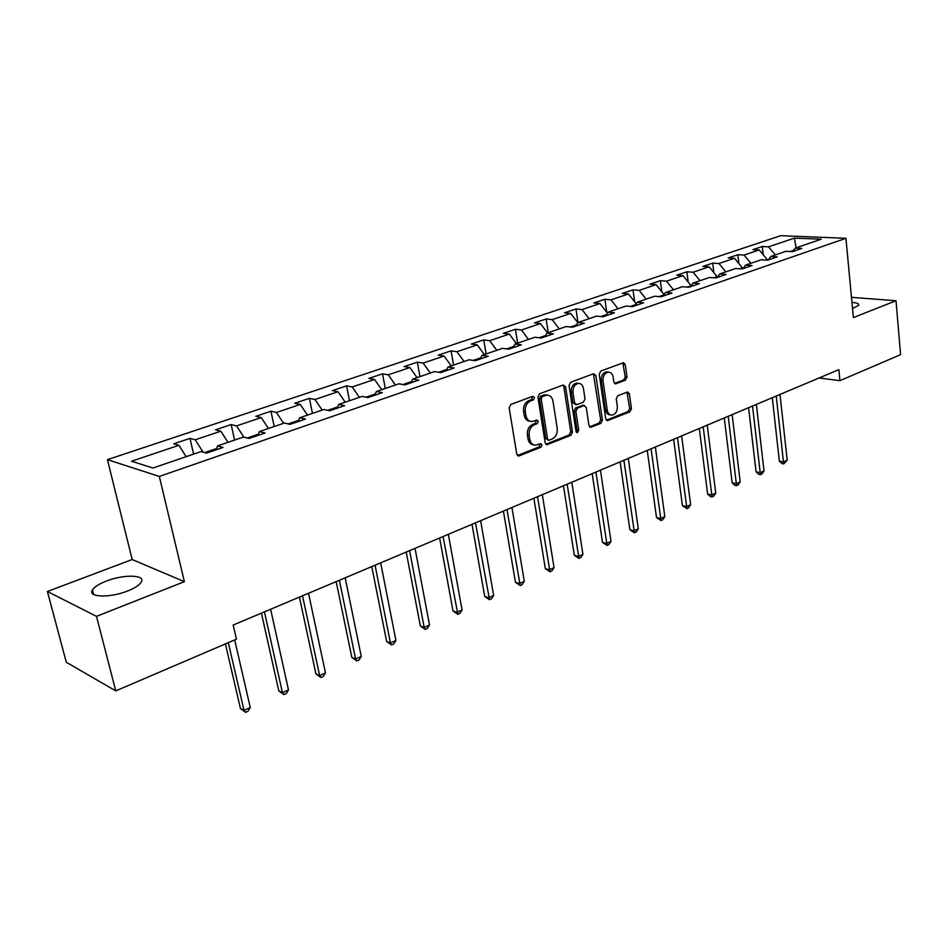 <?xml version="1.0" encoding="UTF-8"?>
<svg xmlns="http://www.w3.org/2000/svg" width="948" height="948" viewBox="0 0 948 948"><rect width="100%" height="100%" fill="white"/><g stroke="black" fill="none" stroke-linecap="round" stroke-linejoin="round"><path stroke-width="1.42" d="M534.482 397.579L532.764 396.311L510.818 404.452L509.147 407.83L516.767 454.128L519.243 455.858L540.893 447.243L542.019 444.92L540.739 443.628L535.656 445.216C532.527 445.05 530.56 443.072 529.742 439.268L529.126 435.452C528.735 430.345 530.465 426.79 534.34 424.763L537.137 423.685L538.274 421.362L536.959 420.047L531.97 421.564C528.771 421.422 526.744 419.407 525.915 415.508L525.287 411.645C524.884 406.502 526.626 402.936 530.536 400.957L533.345 399.902L534.482 397.579M530.003 421.244C526.922 420.983 524.979 418.957 524.173 415.177L523.557 411.337C523.154 406.194 524.896 402.639 528.794 400.649L531.603 399.606L532.409 396.442M517.454 455.514L539.163 446.887L540.016 443.842M533.665 444.849C530.667 444.565 528.783 442.586 528.012 438.912L527.396 435.096C526.993 430.001 528.735 426.446 532.61 424.431L535.395 423.365L536.224 420.248M852.525 308.598L858.722 305.28C859.184 303.739 856.933 302.768 851.944 302.353M106.33 581.088C99.066 583.921 94.445 586.871 92.454 589.929C87.18 597.418 109.968 598.188 127.731 590.948C134.853 588.092 139.344 585.189 141.205 582.226C146.205 574.725 123.856 574.097 106.33 581.088M625.502 380.184L627.007 377.02L625.265 364.577L623.5 362.705L600.783 371.059L599.231 374.27L605.725 418.862L607.443 420.675L629.934 411.811L631.439 408.659L629.365 393.799L627.647 391.974L617.776 395.719L616.247 398.895L617.314 406.313C617.456 411.325 615.643 414.264 611.875 415.129C609.422 415.011 607.881 413.387 607.265 410.259L603.023 380.942C602.845 375.941 604.634 373.002 608.379 372.114C610.927 372.22 612.515 373.891 613.143 377.126L613.842 382.008L615.596 383.869L625.502 380.184L623.725 379.923L625.23 376.759L622.812 362.883M853.366 317.568L896.014 300.729L900.6 354.671L839.94 380.658L838.873 369.625L233.184 625.04L236.431 639.177L115.751 690.879L96.495 616.354L184.386 581.657L159.335 476.441L845.936 238.304L853.366 317.568M565.589 386.808L563.219 385.007L539.542 393.787L537.919 397.117L545.171 442.87L546.984 444.719L570.921 435.298L572.497 432.039L565.589 386.808L563.835 386.523L563.1 385.042M570.637 382.257L593.59 373.725L595.877 375.515L602.407 420.165L600.878 423.377L590.711 427.323L588.957 425.498L586.255 407.391L583.956 405.637L577.451 408.15L575.874 411.408L578.742 430.345L577.261 432.703L576.017 431.423L569.049 385.516L570.637 382.257M159.335 476.441L107.432 459.661L780.761 235.673L845.936 238.304M763.176 254.68L762.275 246.516L752.949 249.644L759.23 249.964L744.097 255.048L737.828 254.716L728.254 257.927L734.51 258.283L718.963 263.508L712.706 263.129L702.859 266.435L709.104 266.826L693.118 272.206L686.885 271.792L676.765 275.181L682.975 275.619L666.539 281.153L660.341 280.691L649.925 284.187L656.111 284.661L639.189 290.361L633.015 289.851L622.303 293.442L628.465 293.975L611.045 299.841L604.907 299.272L593.875 302.969L599.989 303.55L582.06 309.593L575.957 308.977L564.593 312.793L570.672 313.421L552.198 319.642L546.143 318.978L534.435 322.901L540.467 323.588L521.424 329.999L515.416 329.276L503.352 333.329L509.337 334.075L489.689 340.688L483.741 339.894L471.298 344.065L477.211 344.882L456.948 351.708L451.07 350.855L438.225 355.156L444.079 356.033L423.164 363.072L417.345 362.16L404.085 366.603L409.88 367.551L388.265 374.816L382.53 373.832L368.831 378.418L374.543 379.437L352.218 386.95L346.565 385.883L332.416 390.623L338.033 391.725L314.949 399.499L309.392 398.35L294.757 403.256L300.279 404.441L276.401 412.475L270.95 411.231L255.806 416.314L261.221 417.582L236.514 425.901L231.17 424.574L215.504 429.823L220.789 431.186L195.193 439.801L189.979 438.379L173.757 443.818L178.911 445.287L131.535 461.238L152.983 468.028L201.023 451.568L206.486 453.12L223.041 447.432L217.519 445.916L216.251 449.767M762.275 246.516L768.555 246.824L794.471 238.09L821.229 239.204L795.265 248.092L801.818 248.412L792.469 251.623L785.916 251.291L770.748 256.493L777.289 256.849L767.667 260.155L761.137 259.776L745.543 265.12L752.06 265.511L742.177 268.924L735.66 268.509L719.615 273.996L726.121 274.434L715.941 277.942L709.436 277.48L692.929 283.132L699.411 283.618L688.935 287.22L682.465 286.723L665.472 292.541L671.919 293.074L661.135 296.783L654.689 296.226L637.186 302.222L643.609 302.815L632.494 306.631L626.083 306.026L608.035 312.2L614.434 312.84L602.964 316.786L596.6 316.122L578.007 322.486L584.347 323.185L572.533 327.25L566.205 326.527L547.02 333.092L553.324 333.862L541.13 338.045L534.85 337.263L515.06 344.041L521.305 344.871L508.721 349.196L502.499 348.343L482.07 355.334L488.256 356.235L475.256 360.702L469.094 359.778L448.001 367.006L454.116 367.978L440.678 372.588L434.587 371.592L412.783 379.058L418.826 380.101L404.938 384.876L398.93 383.81L376.38 391.524L382.34 392.65L367.966 397.591L362.053 396.43L338.72 404.417L344.586 405.637L329.714 410.745L323.884 409.5L299.734 417.772L305.493 419.075L290.1 424.372L284.376 423.033L259.361 431.589L265.013 432.999L249.04 438.486L243.446 437.04L217.519 445.916M765.486 260.025L767.157 259.444L767.24 260.131M767.157 259.444L759.23 249.964M750.923 263.283L744.097 255.048M770.748 256.493L768.425 259.894M739.985 268.782L742.485 267.928L742.58 268.782M742.485 267.928L734.51 258.283M725.824 271.875L718.963 263.508M745.543 265.12L743.244 268.545M713.761 277.788L717.115 276.638L717.221 277.503M717.115 276.638L709.104 266.826M700.015 280.715L693.118 272.206M719.615 273.996L717.352 277.456M686.767 287.054L691.092 286.012M691.033 285.585L682.975 275.619M673.471 289.804L666.539 281.153M692.929 283.132L690.701 286.616M664.015 294.864L658.967 296.594M664.121 294.698L656.111 284.661M646.157 299.153L639.189 290.361M665.472 292.541L663.28 296.049M635.753 304.569L630.337 306.429M636.215 303.81L628.465 293.975M618.037 308.775L611.045 299.841M637.186 302.222L635.042 305.754M606.649 314.57L600.831 316.561M607.478 313.16L599.989 303.55M589.087 318.694L582.06 309.593M608.035 312.2L605.938 315.767M576.645 324.868L570.412 327.013M577.853 322.758L570.672 313.421M559.249 328.909L552.198 319.642M578.007 322.486L575.946 326.076M545.692 335.497L539.021 337.784M547.541 332.926L540.467 323.588M528.51 339.443L521.424 329.999M547.02 333.092L545.029 336.706M513.769 346.458L506.635 348.911M516.423 343.579L509.337 334.075M496.799 350.298L489.689 340.688M515.06 344.041L513.117 347.679M480.826 357.775L473.194 360.394M484.333 354.564L477.211 344.882M464.082 361.496L456.948 351.708M482.07 355.334L480.186 359.008M446.792 369.459L438.64 372.256M451.224 365.904L444.079 356.033M430.321 373.062L423.164 363.072M448.001 367.006L446.188 370.704M411.633 381.534L402.924 384.521M417.037 377.6L409.88 367.551M395.446 384.995L388.265 374.816M412.783 379.058L411.041 382.779M375.278 394.013L365.987 397.2M381.724 389.699L374.543 379.437M359.411 397.342L352.218 386.95M376.38 391.524L374.721 395.269M337.678 406.929L327.759 410.33M345.226 402.189L338.033 391.725M322.154 410.093L314.949 399.499M338.72 404.417L337.144 408.197M298.75 420.296L288.18 423.922M307.484 415.117L300.279 404.441M283.618 423.294L276.401 412.475M299.734 417.772L298.253 421.564M258.449 434.137L247.167 438M268.438 428.484L261.221 417.582M243.861 437.147L236.514 425.901M259.361 431.589L257.986 435.416M216.677 448.475L204.649 452.599M228.018 442.325L220.789 431.186M203.109 452.16L195.193 439.801M186.14 456.663L178.911 445.287M184.386 581.657L132.187 559.521L47.4 591.493L96.495 616.354M47.4 591.493L66.313 662.273L115.751 690.879M896.014 300.729L851.47 297.328M132.187 559.521L107.432 459.661M819.06 377.979L839.94 380.658M793.701 250.331L790.265 251.516M796.059 247.819L794.471 238.09M775.357 254.917L768.555 246.824M795.265 248.092L792.919 251.469M193.605 454.116L189.979 438.379M234.594 440.073L231.17 424.574M274.197 426.517L270.95 411.231M312.473 413.411L309.392 398.35M349.48 400.731L346.565 385.883M385.291 388.479L382.53 373.832M419.964 376.605L417.345 362.16M453.547 365.099L451.07 350.855M486.099 353.959L483.741 339.894M517.644 343.152L515.416 329.276M548.264 332.677L546.143 318.978M577.972 322.545L575.957 308.977M606.744 312.236L604.907 299.272M634.65 301.831L633.015 289.851M661.787 291.771L660.341 280.691M688.177 282.054L686.885 271.792M713.856 272.633L712.706 263.129M738.848 263.52L737.828 254.716M547.565 444.588L545.835 444.233L569.167 434.966L570.743 431.696L563.835 386.523M542.339 396.548L541.201 398.871L547.541 438.983L548.809 440.287L552.115 439.054C555.895 437.04 557.602 433.52 557.223 428.496L552.98 401.205C552.163 397.283 550.148 395.245 546.937 395.115L542.339 396.548L540.597 396.252L539.459 398.575L541.201 398.871M548.335 440.192L545.799 438.64L539.459 398.575M547.079 395.115L545.195 394.818L543.524 395.162L545.266 395.458M540.597 396.252L543.524 395.162M589.585 426.849L599.112 423.057L600.653 419.857L593.412 373.796M583.304 405.329L575.697 407.841L574.121 411.1L576.988 430.013L578.742 430.345M576.242 432.087L576.988 430.013M583.435 388.443C582.783 385.184 581.148 383.502 578.529 383.395C574.654 384.296 572.805 387.294 572.995 392.377L574.583 402.888L576.917 404.642L583.435 402.142L584.999 398.907L583.435 388.443M578.316 383.371L576.775 383.122C572.888 384.023 571.052 387.021 571.241 392.093L572.995 392.377M575.803 404.654L572.829 402.58L571.241 392.093M614.505 383.43L623.725 379.923M608.024 372.066L606.601 371.865C602.869 372.754 601.079 375.692 601.245 380.669L603.023 380.942M610.37 414.869L610.109 414.821C607.656 414.703 606.116 413.079 605.499 409.951L601.245 380.669M606.329 420.201L628.169 411.515L629.673 408.363L626.96 392.152M225.423 643.905L240.448 708.523L244.015 710.396L250.26 707.516L234.689 639.936M228.302 642.661L244.015 710.396L245.591 712.327L240.448 708.523M250.26 707.516L248.092 711.166L245.591 712.327M261.411 613.131L278.807 690.914L282.445 692.692L288.488 689.919L270.618 609.256M264.433 611.863L282.445 692.692L283.902 694.635L278.807 690.914M288.488 689.919L286.308 693.521L283.902 694.635M299.414 597.11L315.909 673.886L319.618 675.58L325.46 672.89L308.515 593.27M302.531 595.794L319.618 675.58L320.957 677.536L315.909 673.886M325.46 672.89L323.292 676.457L320.957 677.536M336.173 581.61L351.827 657.402L355.595 659.014L361.247 656.407L345.179 577.806M339.384 580.247L355.595 659.014L356.827 660.969L351.827 657.402M361.247 656.407L359.091 659.927L356.827 660.969M371.77 566.596L386.618 641.429L390.434 642.969L395.92 640.445L380.669 562.839M375.064 565.209L390.434 642.969L391.56 644.936L386.618 641.429M395.92 640.445L393.752 643.929L391.56 644.936M406.23 552.068L420.331 625.964L424.194 627.422L429.503 624.969L415.034 548.347M409.607 550.646L424.194 627.422L425.225 629.389L420.331 625.964M429.503 624.969L427.347 628.417L425.225 629.389M439.623 537.978L453.002 610.962L456.912 612.349L462.067 609.979L448.345 534.305M443.072 536.532L457.86 614.328L453.002 610.962M462.067 609.979L459.91 613.38L457.86 614.328M472.009 524.327L484.701 596.411L488.647 597.738L493.647 595.439L480.624 520.689M475.517 522.846L489.5 599.717L484.701 596.411M493.647 595.439L491.502 598.792L489.5 599.717M503.412 511.091L515.451 582.297L519.445 583.553L524.291 581.325L511.944 507.488M506.979 509.574L520.215 585.544L515.451 582.297M524.291 581.325L522.147 584.643L520.215 585.544M533.878 498.233L545.313 568.587L549.33 569.795L554.047 567.627L542.327 494.678M537.516 496.705L550.03 571.774L545.313 568.587M554.047 567.627L551.902 570.909L550.03 571.774M563.467 485.767L574.31 555.279L578.363 556.429L582.937 554.319L571.822 482.236M567.153 484.203L578.979 558.408L574.31 555.279M582.937 554.319L580.804 557.566L578.979 558.408M592.192 473.644L602.49 542.351L606.566 543.441L611.01 541.391L600.463 470.161M595.925 472.068L607.111 545.42L602.49 542.351M611.01 541.391L608.889 544.602L607.111 545.42M620.111 461.877L629.875 529.778L633.975 530.809L638.288 528.818L628.299 458.429M623.891 460.278L634.449 532.8L629.875 529.778M638.288 528.818L636.179 532.006L634.449 532.8M647.247 450.43L656.502 517.549L660.626 518.544L664.821 516.601L655.341 447.018M651.063 448.819L661.04 520.523L656.502 517.549M664.821 516.601L662.723 519.753L661.04 520.523M673.637 439.303L682.418 505.663L686.542 506.599L690.642 504.715L681.648 435.926M677.488 437.68L686.909 508.59L682.418 505.663M690.642 504.715L688.544 507.832L686.909 508.59M699.304 428.484L707.623 494.086L711.77 494.986L715.752 493.15L707.244 425.131M703.179 426.837L712.078 496.965L710.419 496.61L707.623 494.086M715.752 493.15L713.666 496.231L712.078 496.965M724.284 417.95L732.164 482.828L736.323 483.681L740.198 481.892L732.14 414.632M728.194 416.302L736.572 485.66L734.913 485.317L732.164 482.828M740.198 481.892L738.125 484.938L736.572 485.66M748.6 407.687L756.066 471.855L760.237 472.661L764.017 470.931L756.374 404.417M752.534 406.028L760.438 474.64L758.767 474.308L756.066 471.855M764.017 470.931L761.943 473.941L760.438 474.64M772.288 397.71L779.351 461.166L783.534 461.937L787.207 460.242L779.991 394.451M776.246 396.039L783.676 463.904L782.005 463.596L779.351 461.166M787.207 460.242L783.676 463.904M528.794 400.649L530.536 400.957M523.557 411.337L525.287 411.645M524.173 415.177L525.915 415.508M535.395 423.365L537.137 423.685M532.61 424.431L534.34 424.763M527.396 435.096L529.126 435.452M528.012 438.912L529.742 439.268M539.163 446.887L540.893 447.243M517.525 455.478L519.243 455.858M531.603 399.606L533.345 399.902M570.743 431.696L572.497 432.039M569.167 434.966L570.921 435.298M545.799 438.64L547.541 438.983M594.112 375.254L595.877 375.515M600.653 419.857L602.407 420.165M599.112 423.057L600.878 423.377M589.644 426.92L591.244 427.216M582.202 405.341L583.956 405.637M575.697 407.841L577.451 408.15M574.121 411.1L575.874 411.408M572.829 402.58L574.583 402.888M614.648 383.561L616.07 383.774M605.499 409.951L607.265 410.259M627.588 393.527L629.365 393.799M629.673 408.363L631.439 408.659M628.169 411.515L629.934 411.811M606.424 420.284L607.964 420.556M623.488 364.328L625.265 364.577M625.23 376.759L627.007 377.02M93.615 594.467L92.454 589.929M517.904 455.822L518.627 455.988M546.309 444.576L546.984 444.719M545.195 394.818L546.937 395.115M590.106 427.216L590.711 427.323M582.712 405.234L584.466 405.531M576.775 383.122L578.529 383.395M606.601 371.865L608.379 372.114"/></g></svg>
